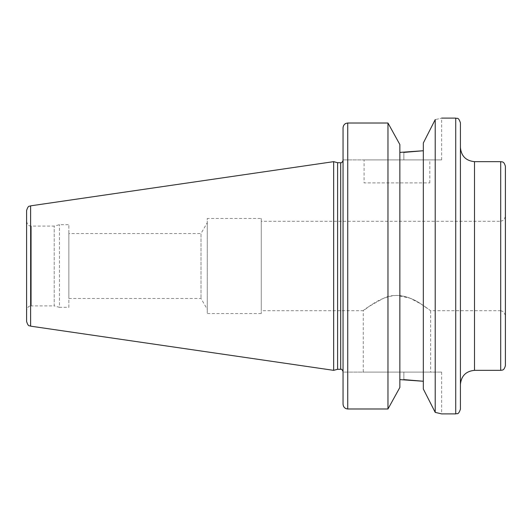 <?xml version="1.0" encoding="UTF-8"?>
<svg xmlns="http://www.w3.org/2000/svg" width="532" height="532" viewBox="0 0 532 532"><rect width="100%" height="100%" fill="white"/><g stroke="black" fill="none" stroke-linecap="round" stroke-linejoin="round"><path stroke-width="0.4" stroke-dasharray="2.66 2" d="M364.081 159.893L429.809 159.893L364.081 159.893L364.081 182.895L429.809 182.895L364.081 182.895M363.256 372.107L430.634 372.107L363.256 372.107L363.256 310.721C364.24 309.192 371.083 305.022 383.791 298.219C396.134 291.855 412.147 297.627 420.765 303.845L427.954 308.74C422.634 305.182 410.884 295.652 396.945 295.413C378.558 296.164 363.462 311.453 363.256 310.721L261.259 310.721L261.259 221.279L261.259 310.721M500.705 370.345L500.705 266L500.705 310.721L430.634 310.721L420.579 303.725L409.966 298.166L396.945 295.413M505.4 166.35L505.4 365.65M505.4 266L505.4 216.584L505.4 266M505.4 315.416L503.585 311.705L500.705 310.721L500.705 221.279L261.259 221.279M460.419 266L460.419 384.43L460.419 266M460.419 409.201L460.419 122.799M261.259 218.466L261.259 313.534L261.259 218.466L207.267 218.466L207.267 313.534L207.267 218.466M207.267 222.689L207.267 309.311L207.267 222.689L201.01 233.521L201.01 298.479L201.01 233.521L68.854 233.521L68.854 298.479L68.854 233.521M387.974 408.982L387.974 123.018L399.858 144.538L399.858 387.462L399.858 379.602L399.858 387.462L387.974 408.982L347.742 408.982L345.96 408.623M343.047 372.107L343.047 404.121L343.047 372.107L441.64 372.107L343.047 372.107M423.332 381.258L423.332 142.982L435.216 119.62C443.768 117.632 443.768 117.632 435.216 119.62L435.216 412.38L423.332 389.018L423.332 142.982L423.332 381.258M441.64 372.107L441.64 413.896L435.216 412.38M403.848 379.602L403.848 372.107L403.848 379.602L399.858 379.602L399.858 152.398L403.848 152.398L403.848 159.893L441.64 159.893L343.047 159.893L403.848 159.893L403.848 152.398M345.281 408.257L344.43 407.572M343.765 406.694L343.406 405.996M343.047 404.28L343.047 127.693M399.858 144.538L399.858 152.398L399.858 144.538M343.406 126.004L343.765 125.306M344.43 124.428L345.281 123.743M345.96 123.377L347.742 123.018L347.742 408.982M343.047 127.88L343.047 159.893L343.047 127.88M343.047 266L343.047 371.635L343.047 266M399.858 152.398L399.858 379.602M68.854 307.316L68.854 224.684L68.854 307.316L59.464 307.316L59.464 224.684L59.464 307.316L54.211 305.907L54.211 226.093L54.211 305.907L31.295 305.907L31.295 226.093L31.295 305.907C30.218 306.299 28.13 305.089 26.6 310.602L26.6 221.398L26.6 310.602M26.6 321.508L26.6 210.492M333.657 370.345L333.657 161.655M337.601 369.288L337.601 162.712M505.4 216.584L503.585 220.295L500.705 221.279L500.705 266L500.705 161.655M474.504 161.655L474.504 370.345M455.724 413.896L455.724 118.104M30.617 326.156L30.617 205.844M340.699 369.288L340.699 162.712M429.809 182.895L429.809 159.893M430.634 310.721L430.634 372.107M261.259 313.534L207.267 313.534M68.854 298.479L201.01 298.479L207.267 309.311M441.64 159.893L441.64 118.104M26.6 221.398C28.036 226.798 29.945 225.635 31.295 226.093L54.211 226.093L59.464 224.684L68.854 224.684"/><path stroke-width="0.8" d="M505.4 365.65L505.4 166.35C503.924 160.897 501.989 162.1 500.705 161.655L500.705 370.345C501.989 369.9 503.924 371.103 505.4 365.65M500.705 370.345L474.504 370.345L474.504 161.655L500.705 161.655M441.64 118.104L455.724 118.104C457.114 119.008 458.192 116.382 460.419 122.799L460.419 409.201C458.192 415.618 457.114 412.992 455.724 413.896L441.64 413.896L435.216 412.38L423.332 389.018L423.332 142.982L435.216 119.62C443.768 117.632 443.768 117.632 435.216 119.62L435.216 412.38M399.858 379.602L423.332 381.258L403.848 379.602M387.974 408.982L399.858 387.462L399.858 144.538L387.974 123.018L347.742 123.018L387.974 123.018L387.974 408.982L347.742 408.982C344.856 408.656 343.293 407.033 343.047 404.121L343.047 127.88C343.293 124.967 344.856 123.344 347.742 123.018L347.742 408.982M345.96 408.623L345.281 408.257M344.43 407.572L343.765 406.694M343.406 405.996L343.047 404.28M403.848 152.398L423.332 150.742L399.858 152.398M343.047 127.693L343.406 126.004M343.765 125.306L344.43 124.428M345.281 123.743L345.96 123.377M30.617 205.844C29.479 206.808 28.548 204.494 26.6 210.492L26.6 321.508C28.548 327.506 29.479 325.192 30.617 326.156L333.657 370.345L333.657 161.655L30.617 205.844L30.617 326.156M333.657 161.655L337.601 162.712L337.601 369.288L333.657 370.345M337.601 162.712L340.699 162.712L340.699 369.288L337.601 369.288M455.724 118.104L455.724 413.896M474.504 161.655C465.952 160.817 461.257 156.122 460.419 147.57M474.504 370.345C465.952 371.183 461.257 375.878 460.419 384.43M340.699 369.288C341.577 368.989 342.362 369.773 343.047 371.635M340.699 162.712C341.577 163.011 342.362 162.227 343.047 160.365"/></g></svg>
